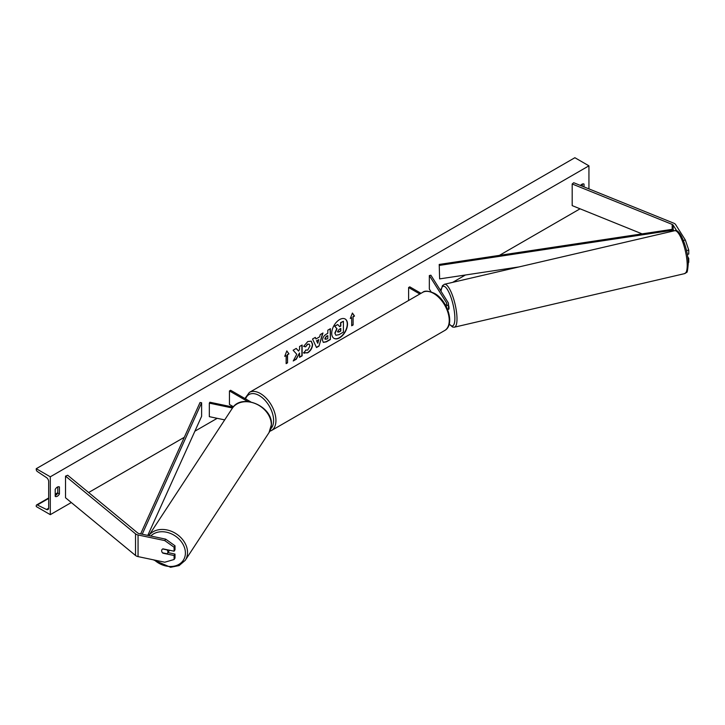 <?xml version="1.0" encoding="UTF-8"?>
<svg xmlns="http://www.w3.org/2000/svg" width="725" height="725" viewBox="0 0 725 725"><rect width="100%" height="100%" fill="white"/><g stroke="black" fill="none" stroke-linecap="round" stroke-linejoin="round"><path stroke-width="1.09" d="M683.385 240.437L685.352 240.029L675.637 224.605A5.302 3.063 0 0 0 674.404 223.49A5.302 3.063 0 0 0 673.688 223.146L573.711 182.727L572.188 183.987L572.188 205.619L642.078 233.867M676.806 230.94L673.144 225.131A2.646 1.532 0 0 0 672.528 224.578A2.646 1.532 0 0 0 672.175 224.406L572.188 183.987M685.352 240.029L688.75 250.098L688.75 254.067L687.309 254.375M688.75 250.098L686.53 250.569M688.27 262.468L688.75 262.368L688.75 258.399L687.699 256.722M687.943 258.571L688.75 258.399M163.052 552.921L162.898 553.175A3.308 2.537 32.2 0 1 161.648 550.746A3.308 2.537 32.2 0 1 161.965 549.632A3.308 2.537 32.2 0 1 162.898 548.843L174.1 551.199L174.1 547.23L175.006 545.789L175.006 549.768L174.1 551.199M175.006 545.789L165.672 539.146L164.765 540.587L138.058 534.978A5.302 3.063 180 0 1 136.128 534.262A5.302 3.063 180 0 1 135.53 533.854L65.522 476.126L65.522 497.767L135.53 555.486A5.302 3.063 180 0 0 136.128 555.894A5.302 3.063 180 0 0 138.058 556.61L164.765 562.219L174.1 559.501L174.1 555.531L162.898 553.175M165.672 539.146L138.964 533.537A2.646 1.532 180 0 1 138.004 533.183A2.646 1.532 180 0 1 137.705 532.975L67.697 475.256L65.522 476.126M174.1 559.501L175.006 558.06L175.006 554.09L167.937 552.604M175.006 554.09L174.1 555.531M164.765 540.587L174.1 547.23M233.169 407.133L209.897 402.239L209.326 403.136L209.326 416.657L224.696 419.893M232.498 408.012L209.326 403.136M250.759 401.895L230.623 390.277L229.453 390.947L229.453 404.468L233.468 406.788M229.453 390.947L247.751 401.514M447.688 309.747A4.966 2.864 0 0 0 448.467 308.207L448.467 303.603A4.966 2.864 0 0 0 448.168 302.624L430.895 275.219L429.336 275.545L429.336 289.067L431.085 291.849M446.02 306.077A4.966 2.864 0 0 0 448.467 303.603M445.503 305.125A3.308 1.912 0 0 0 446.817 303.603A3.308 1.912 0 0 0 446.618 302.95L429.336 275.545M408.61 300.485L408.61 287.517L409.779 286.837L421.007 293.326M408.61 287.517L419.838 293.997M447.959 309.466L448.639 309.303A3.308 0.879 -103.1 0 0 449.029 307.88A3.308 0.879 -103.1 0 0 448.467 304.89M339.617 337.823A11.174 6.452 120 0 0 346.913 327.972A11.174 6.452 120 0 0 345.2 319.027A11.174 6.452 120 0 0 339.617 319.58A11.174 6.452 120 0 0 332.322 329.422A11.174 6.452 120 0 0 334.035 338.376A11.174 6.452 120 0 0 339.617 337.823M333.917 338.303A11.174 6.452 120 0 0 339.382 337.687A11.174 6.452 120 0 0 346.65 327.945A11.174 6.452 120 0 0 345.082 318.964M55.218 489.384A4.142 2.393 -60 0 1 57.329 487.127A4.142 2.393 -60 0 1 59.396 486.919A4.142 2.393 -60 0 1 59.432 486.946L59.432 493.979A4.142 2.393 -60 0 1 55.254 496.435A4.142 2.393 -60 0 1 55.218 496.407L55.218 489.384M584.015 186.896L584.015 184.087A4.142 2.393 120 0 0 583.978 184.059A4.142 2.393 120 0 0 581.903 184.268A4.142 2.393 120 0 0 580.507 185.482M305.66 350.012L307.708 350.093L309.947 345.952L309.222 344.157L307.708 344.321L305.597 346.849L303.639 346.369L307.79 341.538L311.233 341.158L312.62 344.375C312.393 347.955 310.753 350.782 307.681 352.848L303.712 352.885L305.859 350.166M304.246 353.311L303.712 352.885M322.48 340.288L322.48 340.252C322.661 337.578 324.002 335.503 326.513 334.035L327.8 333.292L327.8 330.201L330.392 328.706L330.392 339.517L326.377 341.837L323.341 342.381L322.48 340.288M296.779 354.271L293.235 360.978L296.317 359.192L299.534 352.948L299.534 357.334L302.135 355.839L302.135 345.018L299.534 346.514L299.534 349.314L298.591 351.081L296.235 348.426L293.118 350.229L296.779 354.271M50.297 476.805L50.297 514.659L36.25 506.548L36.25 505.706A1.658 0.952 60 0 1 36.594 504.953A1.658 0.952 60 0 1 37.338 504.99L46.491 509.485A3.308 1.912 -120 0 0 47.977 509.557A3.308 1.912 -120 0 0 48.666 508.035L48.666 481.536A3.308 1.912 -120 0 0 46.491 477.594L37.338 471.513A1.658 0.952 60 0 1 36.25 469.537L36.25 468.694L50.297 476.805L588.936 165.826L588.936 188.881M50.297 514.659L71.313 502.534M88.64 492.529L184.304 437.293M194.898 431.185L217.192 418.316M440.002 289.674L441.172 288.994M452.672 282.351L465.414 275.002M499.425 255.363L580.072 208.8M353.102 316.852L354.507 316.046L352.404 313.046L350.293 318.474L351.697 317.668L351.697 325.779L353.102 324.972L353.102 316.852L353.102 324.972M284.726 356.337L286.828 350.9L288.94 353.9L287.535 354.715L287.535 362.826L286.13 363.642L286.13 355.522L284.726 356.337M315.991 338.938L319.616 336.844L320.278 334.542L322.96 333.002L318.991 346.115L316.508 347.547L312.538 339.01L315.312 337.415L315.991 338.938L315.167 337.497M582.374 186.234L582.374 184.041M57.792 486.901L57.792 493.027A4.142 2.393 -60 0 1 55.218 495.51M36.25 468.694L574.88 157.715L588.936 165.826M57.792 493.027L59.432 493.979M335.086 333.228L337.016 328.751L334.778 326.268L337.778 324.528L339.672 326.721L340.813 326.06L340.813 322.779L343.414 321.275L343.414 332.113L338.974 334.678L335.892 335.258L334.85 333.056L336.781 328.615L334.778 326.268M334.85 333.092L335.865 335.24M339.517 326.54L340.578 325.924L340.578 322.643L343.414 321.275M334.542 326.132L337.778 324.528M352.876 324.836L351.697 325.507M350.429 318.13L351.697 317.668M352.876 316.716L354.28 315.91L352.35 313.173M286.783 351.036L288.94 353.9M288.704 353.764L287.535 354.715M287.299 354.579L287.535 362.826M286.13 363.37L287.299 362.69M284.862 355.984L286.13 355.522M298.591 351.081L296.153 348.471M299.534 357.062L301.899 355.703L301.899 345.154M293.444 360.588L296.081 359.065L299.534 352.948M327.8 335.639L326.332 336.219L324.845 338.484L326.576 339.2L327.8 338.502L327.8 335.639L326.567 336.355L325.081 338.62L325.289 339.354M324.845 338.512L325.163 339.3M330.156 328.842L330.392 339.517M330.156 339.382L326.141 341.702L323.232 342.309M311.116 341.094L312.384 344.239C312.158 347.819 310.517 350.646 307.454 352.712L303.476 352.749M309.104 344.103L307.482 344.185L305.597 346.849M305.361 346.713L303.675 346.305M318.819 339.626L316.734 340.832L317.767 343.288L318.819 339.626L316.734 340.832M316.499 340.696L317.767 343.288M322.625 333.192L318.991 346.115M318.755 345.979L316.408 347.338M337.696 331.533L339.11 332.005L340.813 331.017L340.813 328.416L339.092 329.404L337.696 331.497L337.986 332.231M337.469 331.397L338.874 331.869L340.578 330.881L340.578 328.552M162.554 552.812L166.995 553.746A3.308 2.592 -146.7 0 0 167.566 553.175L169.034 550.928A3.308 2.592 -146.7 0 0 169.333 550.202M167.566 553.175A3.308 2.592 -146.7 0 0 167.901 552.015A3.308 2.592 -146.7 0 0 167.04 549.903L162.645 548.979M162.001 549.577A3.308 2.592 -146.7 0 0 161.684 550.701M439.214 264.444L439.631 278.889L439.214 264.444L673.144 229.191L673.561 230.976M519.028 266.918L439.631 278.889M673.561 230.115L439.631 265.368M140.641 533.89L200.028 402.529L201.623 402.774L201.623 416.295L147.782 535.394M142.209 534.216L201.623 402.774M673.144 225.131L673.144 229.191M672.175 224.406L672.175 229.336M138.058 534.978L138.058 556.61M135.53 533.854L135.53 555.486M446.618 302.95L446.618 304.255M422.657 292.374C424.696 290.471 428.638 290.807 434.493 293.38C447.579 300.331 455.382 324.963 444.679 330.518A22.022 12.715 -120 0 0 448.05 312.874A22.022 12.715 -120 0 0 433.668 293.462A22.022 12.715 -120 0 0 422.657 292.374L249.355 392.424A22.022 12.715 60 0 1 260.366 393.521A22.022 12.715 60 0 1 274.757 412.924A22.022 12.715 60 0 1 271.377 430.577L269.8 431.284M270.824 428.711A20.372 11.763 -120 0 0 272.038 412.063A20.372 11.763 -120 0 0 259.197 395.542A20.372 11.763 -120 0 0 245.576 398.904M687.2 264.118A22.022 5.818 -103.1 0 0 682.533 241.461A22.022 5.818 -103.1 0 0 674.685 230.713C679.715 227.677 688.043 248.621 688.297 263.166C687.119 276.343 687.01 270.905 684.663 273.615A22.022 5.818 -103.1 0 0 687.2 264.118M449.264 323.867A20.372 5.383 -103.1 0 0 454.856 317.133A20.372 5.383 -103.1 0 0 448.267 291.069A20.372 5.383 -103.1 0 0 441.017 291.287M674.685 230.713L444.461 284.263A22.022 5.818 76.9 0 1 452.309 295.012A22.022 5.818 76.9 0 1 456.977 317.668A22.022 5.818 76.9 0 1 454.439 327.174L684.663 273.615M46.491 509.485L48.657 508.234M37.338 504.99L48.666 498.447M55.218 494.658L57.674 493.245M150.782 536.02A20.372 15.923 33.3 0 1 172.269 534.234A20.372 15.923 33.3 0 1 185.401 553.139A20.372 15.923 33.3 0 1 174.544 566.062A20.372 15.923 33.3 0 1 154.434 560.044M153.22 559.791L170.583 567.285L179.111 565.582L185.247 560.334A22.022 17.219 -146.7 0 0 187.53 552.595A22.022 17.219 -146.7 0 0 172.188 531.624A22.022 17.219 -146.7 0 0 148.806 535.603L232.208 408.429A22.022 17.219 33.3 0 1 255.581 403.716A22.022 17.219 33.3 0 1 271.322 424.859A22.022 17.219 33.3 0 1 269.038 432.589L271.422 424.551C272.736 406.063 241.217 392.769 232.208 408.429M444.679 330.518L271.377 430.577M244.914 398.523L249.355 392.424M444.461 284.263L442.44 285.677L440.9 291.087M449.201 324.111L452.618 327.057L454.439 327.174M36.594 504.953L48.666 497.984M55.218 494.196L57.792 492.71M185.247 560.334L269.038 432.589"/></g></svg>
